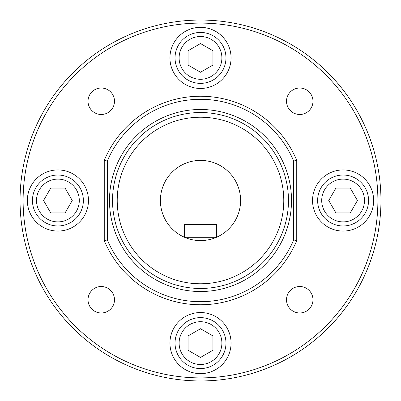 <?xml version="1.0" encoding="UTF-8"?>
<svg xmlns="http://www.w3.org/2000/svg" width="401" height="401" viewBox="0 0 401 401"><rect width="100%" height="100%" fill="white"/><g stroke="black" fill="none" stroke-linecap="round" stroke-linejoin="round"><path stroke-width="0.6" d="M179.112 57.904A21.388 21.388 0 0 0 200.5 79.293A21.388 21.388 0 0 0 221.888 57.904A21.388 21.388 0 0 0 200.5 36.516A21.388 21.388 0 0 0 179.112 57.904M225.963 57.904A25.463 25.463 0 0 1 200.5 83.368A25.463 25.463 0 0 1 175.036 57.904A25.463 25.463 0 0 1 200.5 32.441A25.463 25.463 0 0 1 225.963 57.904M36.516 200.5A21.388 21.388 0 0 0 57.904 221.888A21.388 21.388 0 0 0 79.293 200.5A21.388 21.388 0 0 0 57.904 179.112A21.388 21.388 0 0 0 36.516 200.5M83.368 200.5A25.463 25.463 0 0 1 57.904 225.963A25.463 25.463 0 0 1 32.441 200.5A25.463 25.463 0 0 1 57.904 175.036A25.463 25.463 0 0 1 83.368 200.5M179.112 343.096A21.388 21.388 0 0 0 200.5 364.484A21.388 21.388 0 0 0 221.888 343.096A21.388 21.388 0 0 0 200.5 321.707A21.388 21.388 0 0 0 179.112 343.096M225.963 343.096A25.463 25.463 0 0 1 200.5 368.559A25.463 25.463 0 0 1 175.036 343.096A25.463 25.463 0 0 1 200.5 317.632A25.463 25.463 0 0 1 225.963 343.096M231.056 57.904A30.556 30.556 0 0 0 200.5 27.348A30.556 30.556 0 0 0 169.944 57.904A30.556 30.556 0 0 0 200.5 88.461A30.556 30.556 0 0 0 231.056 57.904M88.461 200.5A30.556 30.556 0 0 0 57.904 169.944A30.556 30.556 0 0 0 27.348 200.5A30.556 30.556 0 0 0 57.904 231.056A30.556 30.556 0 0 0 88.461 200.5M231.056 343.096A30.556 30.556 0 0 0 200.5 312.539A30.556 30.556 0 0 0 169.944 343.096A30.556 30.556 0 0 0 200.5 373.652A30.556 30.556 0 0 0 231.056 343.096M312.975 101.258A13.233 13.233 0 0 0 299.742 88.025A13.233 13.233 0 0 0 286.509 101.258A13.233 13.233 0 0 0 299.742 114.491A13.233 13.233 0 0 0 312.975 101.258M114.491 101.258A13.233 13.233 0 0 0 101.258 88.025A13.233 13.233 0 0 0 88.025 101.258A13.233 13.233 0 0 0 101.258 114.491A13.233 13.233 0 0 0 114.491 101.258M114.491 299.742A13.233 13.233 0 0 0 101.258 286.509A13.233 13.233 0 0 0 88.025 299.742A13.233 13.233 0 0 0 101.258 312.975A13.233 13.233 0 0 0 114.491 299.742M321.707 200.5A21.388 21.388 0 0 0 343.096 221.888A21.388 21.388 0 0 0 364.484 200.5A21.388 21.388 0 0 0 343.096 179.112A21.388 21.388 0 0 0 321.707 200.5M368.559 200.5A25.463 25.463 0 0 1 343.096 225.963A25.463 25.463 0 0 1 317.632 200.5A25.463 25.463 0 0 1 343.096 175.036A25.463 25.463 0 0 1 368.559 200.5M373.652 200.5A30.556 30.556 0 0 0 343.096 169.944A30.556 30.556 0 0 0 312.539 200.5A30.556 30.556 0 0 0 343.096 231.056A30.556 30.556 0 0 0 373.652 200.5M312.975 299.742A13.233 13.233 0 0 0 299.742 286.509A13.233 13.233 0 0 0 286.509 299.742A13.233 13.233 0 0 0 299.742 312.975A13.233 13.233 0 0 0 312.975 299.742M117.222 200.5A83.278 83.278 0 0 0 200.5 283.778A83.278 83.278 0 0 0 283.778 200.5A83.278 83.278 0 0 0 200.5 117.222A83.278 83.278 0 0 0 117.222 200.5M288.464 200.5A87.964 87.964 0 0 0 200.5 112.536A87.964 87.964 0 0 0 112.536 200.5A87.964 87.964 0 0 0 200.5 288.464A87.964 87.964 0 0 0 288.464 200.5M291.517 200.5A91.017 91.017 0 0 0 200.5 109.483A91.017 91.017 0 0 0 109.483 200.5A91.017 91.017 0 0 0 200.5 291.517A91.017 91.017 0 0 0 291.517 200.5M23.108 200.5A177.392 177.392 0 0 0 200.5 377.892A177.392 177.392 0 0 0 377.892 200.5A177.392 177.392 0 0 0 200.5 23.108A177.392 177.392 0 0 0 23.108 200.5M380.95 200.5A180.45 180.45 0 0 1 200.5 380.95A180.45 180.45 0 0 1 20.05 200.5A180.45 180.45 0 0 1 200.5 20.05A180.45 180.45 0 0 1 380.95 200.5M160.4 200.5A40.1 40.1 0 0 0 216.54 237.252A40.1 40.1 0 0 0 200.5 160.4A40.1 40.1 0 0 0 160.4 200.5M184.46 237.252L216.54 237.252L216.54 224.56L184.46 224.56L184.46 237.252M293.682 161.017A101.202 101.202 0 0 0 107.318 161.017L107.318 239.983A101.202 101.202 0 0 0 293.682 239.983L293.682 161.017L296.74 160.4L296.74 240.6A104.26 104.26 0 0 1 104.26 240.6L104.26 160.4A104.26 104.26 0 0 1 296.74 160.4M296.74 240.6L293.682 239.983M104.26 240.6L107.318 239.983M107.318 161.017L104.26 160.4M335.923 188.074L328.745 200.5L335.923 212.926L350.268 212.926L357.446 200.5L350.268 188.074L335.923 188.074M212.926 335.923L200.5 328.745L188.074 335.923L188.074 350.268L200.5 357.446L212.926 350.268L212.926 335.923M65.077 212.926L72.255 200.5L65.077 188.074L50.732 188.074L43.554 200.5L50.732 212.926L65.077 212.926M188.074 65.077L200.5 72.255L212.926 65.077L212.926 50.732L200.5 43.554L188.074 50.732L188.074 65.077"/></g></svg>
